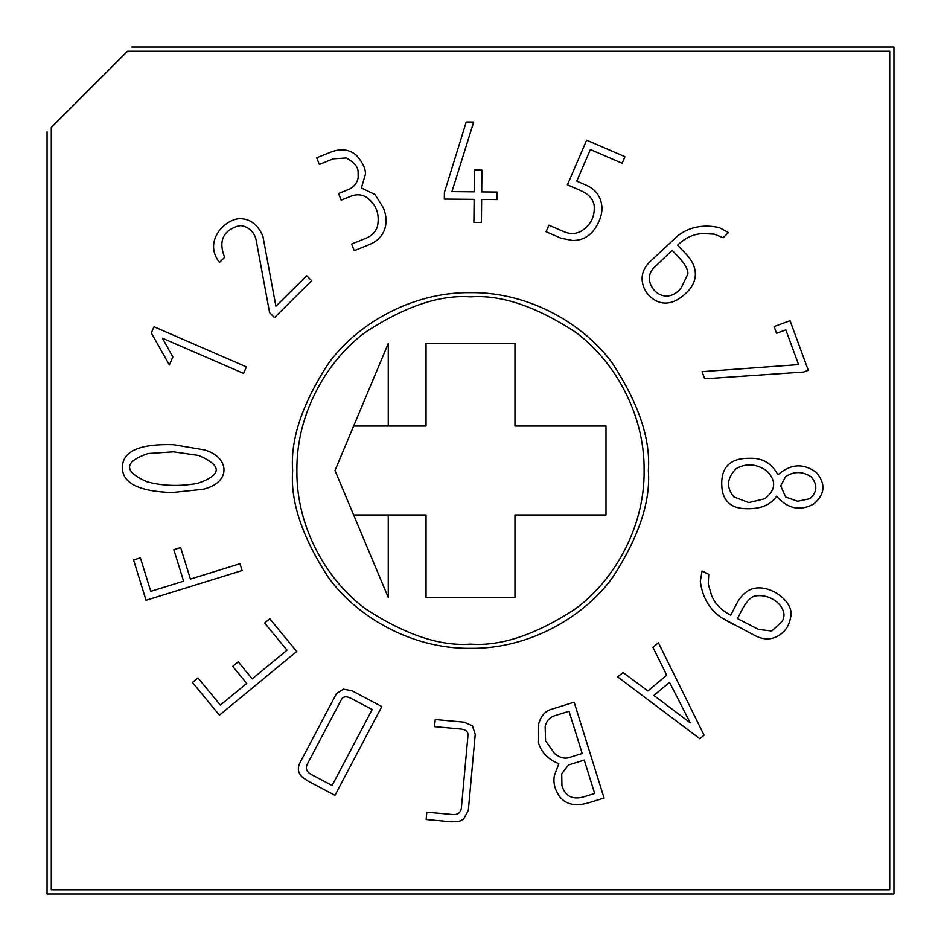 <?xml version="1.0" encoding="UTF-8"?>
<svg xmlns="http://www.w3.org/2000/svg" width="941" height="941" viewBox="0 0 941 941"><rect width="100%" height="100%" fill="white"/><g stroke="black" fill="none" stroke-linecap="round" stroke-linejoin="round"><path stroke-width="1.41" d="M470.5 296.886C440.329 294.568 405.606 306.143 366.331 331.608C329.044 358.25 296.192 411.558 296.886 470.5C296.192 529.442 329.044 582.75 366.331 609.392C405.606 634.857 440.329 646.432 470.5 644.115C500.671 646.432 535.394 634.857 574.669 609.392C611.956 582.75 644.808 529.442 644.115 470.5C644.808 411.558 611.956 358.25 574.669 331.608C535.394 306.143 500.671 294.568 470.5 296.886C500.671 294.568 535.394 306.143 574.669 331.608C611.956 358.25 644.808 411.558 644.115 470.5C644.808 529.442 611.956 582.75 574.669 609.392C535.394 634.857 500.671 646.432 470.5 644.115C440.329 646.432 405.606 634.857 366.331 609.392C329.044 582.75 296.192 529.442 296.886 470.5C296.192 411.558 329.044 358.25 366.331 331.608C405.606 306.143 440.329 294.568 470.5 296.886M388.268 343.465L388.268 426.038L426.038 426.038L426.038 343.465L514.962 343.465L514.962 426.038L606.004 426.038L606.004 514.962L514.962 514.962L514.962 597.535L426.038 597.535L426.038 514.962L388.268 514.962L388.268 597.535L334.996 470.5L388.268 343.465L334.996 470.5L388.268 597.535L388.268 514.962L426.038 514.962L426.038 597.535L514.962 597.535L514.962 514.962L606.004 514.962L606.004 426.038L514.962 426.038L514.962 343.465L426.038 343.465L426.038 426.038L353.64 426.038L388.268 426.038L388.268 343.465M353.64 514.962L388.268 514.962L353.64 514.962M127.506 51.285L51.285 127.506L51.285 889.716L889.716 889.716L889.716 51.285L127.506 51.285L889.716 51.285L889.716 889.716L51.285 889.716L51.285 127.506L127.506 51.285M172.838 357.015L169.38 364.979L151.313 332.949L154.006 326.762L246.436 366.908L243.531 373.412L162.475 338.219L172.838 357.015L169.38 364.979L172.838 357.015L162.475 338.219L243.531 373.412L246.436 366.908L154.006 326.762L151.313 332.949L154.006 326.762L246.436 366.908L243.531 373.412M262.88 236.179C257.716 224.381 249.824 218.535 239.214 218.677C223.076 220.053 203.515 242.555 219.512 262.41C203.515 242.555 223.076 220.053 239.214 218.677C249.824 218.535 257.716 224.381 262.88 236.179L275.901 306.248L306.731 275.737L311.694 280.759L274.478 317.599L269.561 312.53L256.223 240.484C254.823 233.556 250.859 228.863 244.331 226.381L240.825 225.593L236.65 226.452C222.535 231.58 218.535 241.872 224.64 257.328L219.512 262.41L224.64 257.328C218.535 241.872 222.535 231.58 236.65 226.452L240.825 225.593L244.331 226.381C250.859 228.863 254.823 233.556 256.223 240.484L269.561 312.53L274.478 317.599L311.694 280.759L306.731 275.737L275.901 306.248L262.88 236.179C257.716 224.381 249.824 218.535 239.214 218.677C223.076 220.053 203.515 242.555 219.512 262.41L224.64 257.328C218.535 241.872 222.535 231.58 236.65 226.452C222.535 231.58 218.535 241.872 224.64 257.328M319.375 164.452L333.255 158.853L319.375 164.452L316.705 157.829L330.303 152.348C340.63 148.231 349.346 149.231 356.439 155.359C362.697 162.487 365.696 168.745 365.437 174.156L361.391 187.988L375 194.552L383.305 207.69C386.504 215.583 386.904 222.888 384.528 229.604C381.999 236.579 376.788 241.637 368.896 244.778L354.286 250.659L351.616 244.048L365.861 238.296C371.636 235.979 375.471 232.086 377.388 226.628C379.976 214.207 376.341 204.42 366.461 197.245C361.673 194.352 356.416 194.046 350.699 196.316L341.207 200.151L338.537 193.528L348.099 189.67C353.569 187.482 356.921 183.507 358.18 177.743L358.109 172.168C358.215 167.039 354.251 162.311 346.206 157.982L333.255 158.853L319.375 164.452L333.255 158.853L346.206 157.982C354.251 162.311 358.215 167.039 358.109 172.168L358.18 177.743C356.921 183.507 353.569 187.482 348.099 189.67L338.537 193.528L341.207 200.151L350.699 196.316C356.416 194.046 361.673 194.352 366.461 197.245C376.341 204.42 379.976 214.207 377.388 226.628C375.471 232.086 371.636 235.979 365.861 238.296L351.616 244.048L354.286 250.659L368.896 244.778C376.788 241.637 381.999 236.579 384.528 229.604C386.904 222.888 386.504 215.583 383.305 207.69L375 194.552L361.391 187.988L365.437 174.156C365.696 168.745 362.697 162.487 356.439 155.359C349.346 149.231 340.63 148.231 330.303 152.348L316.705 157.829L319.375 164.452L316.705 157.829L330.303 152.348C340.63 148.231 349.346 149.231 356.439 155.359M481.921 170.121L481.71 191.917L497.071 192.07L497.001 199.586L481.639 199.445L481.427 222.488L473.899 222.417L474.123 199.374L444.328 199.092L444.387 192.493L466.242 122.024L473.688 122.095L451.927 191.635L474.193 191.846L474.393 170.05L481.921 170.121L474.393 170.05L474.193 191.846L451.927 191.635L473.688 122.095L466.242 122.024L444.387 192.493L444.328 199.092L474.123 199.374L473.899 222.417L481.427 222.488L481.639 199.445L497.001 199.586L497.071 192.07L481.71 191.917L481.921 170.121L474.393 170.05M622.154 163.264L590.383 149.56L576.774 181.119L586.102 185.142C593.418 188.329 598.229 193.305 600.534 200.068C602.793 206.62 602.322 213.572 599.146 220.923C593.512 234.027 584.679 240.555 572.634 240.496L561.248 238.296L546.074 231.757L548.897 225.205L563.788 231.615C569.917 234.25 575.645 234.133 581.009 231.274C590.819 225.299 595.183 216.477 594.1 204.809C592.689 198.61 588.219 193.87 580.715 190.6L567.399 184.848L586.655 140.185L624.977 156.712L622.154 163.264L624.977 156.712L586.655 140.185L567.399 184.848L580.715 190.6C588.219 193.87 592.689 198.61 594.1 204.809C595.183 216.477 590.819 225.299 581.009 231.274C575.645 234.133 569.917 234.25 563.788 231.615L548.897 225.205L546.074 231.757L561.248 238.296L572.634 240.496C584.679 240.555 593.512 234.027 599.146 220.923C602.322 213.572 602.793 206.62 600.534 200.068C598.229 193.305 593.418 188.329 586.102 185.142L576.774 181.119L590.383 149.56L622.154 163.264L624.977 156.712L586.655 140.185L567.399 184.848L580.715 190.6L567.399 184.848M719.312 227.628L728.487 232.592L723.1 237.744L714.29 234.156L703.28 233.639C694.105 233.721 685.53 237.567 677.567 245.166L685.671 253.623C691.858 260.069 695.081 266.609 695.34 273.255C695.611 280.289 692.623 286.805 686.365 292.816C675.673 303.084 665.393 305.66 655.524 300.544C647.867 296.074 643.444 289.663 642.28 281.324C641.362 274.043 644.044 267.385 650.337 261.363L678.155 235.462C689.871 226.793 703.586 224.181 719.312 227.628L728.487 232.592L719.312 227.628C703.586 224.181 689.871 226.793 678.155 235.462L650.337 261.363C644.044 267.385 641.362 274.043 642.28 281.324C643.444 289.663 647.867 296.074 655.524 300.544C665.393 305.66 675.673 303.084 686.365 292.816C692.623 286.805 695.611 280.289 695.34 273.255C695.081 266.609 691.858 260.069 685.671 253.623L677.567 245.166C685.53 237.567 694.105 233.721 703.28 233.639L714.29 234.156L723.1 237.744L728.487 232.592L723.1 237.744M652.948 647.349L658.418 642.762L704.068 735.192L699.845 738.732L617.708 676.908L623.048 672.533L647.926 690.953L666.698 675.203L652.948 647.349L658.418 642.762L652.948 647.349L666.698 675.203L647.926 690.953L623.048 672.533L617.708 676.908L699.845 738.732L704.068 735.192L699.845 738.732L617.708 676.908L623.048 672.533M648.349 470.5C650.725 501.412 638.868 536.982 612.779 577.209C585.49 615.402 530.877 649.055 470.5 648.349C410.123 649.055 355.51 615.402 328.221 577.209C302.132 536.982 290.275 501.412 292.651 470.5C290.275 439.588 302.132 404.018 328.221 363.791C355.51 325.598 410.123 291.945 470.5 292.651C530.877 291.945 585.49 325.598 612.779 363.791C638.868 404.018 650.725 439.588 648.349 470.5C650.725 439.588 638.868 404.018 612.779 363.791C585.49 325.598 530.877 291.945 470.5 292.651C410.123 291.945 355.51 325.598 328.221 363.791C302.132 404.018 290.275 439.588 292.651 470.5C290.275 501.412 302.132 536.982 328.221 577.209C355.51 615.402 410.123 649.055 470.5 648.349C530.877 649.055 585.49 615.402 612.779 577.209C638.868 536.982 650.725 501.412 648.349 470.5M239.979 563.73L242.096 570.54L146.043 600.287L133.563 559.966L140.385 557.86L150.76 591.36L183.589 581.185L173.826 549.697L180.648 547.58L190.4 579.08L239.979 563.73L242.096 570.54L239.979 563.73L190.4 579.08L180.648 547.58L173.826 549.697L183.589 581.185L150.76 591.36L140.385 557.86L133.563 559.966L146.043 600.287L133.563 559.966L140.385 557.86M252.223 678.861L287.017 650.207L264.633 623.024L269.785 618.778L296.709 651.478L219.394 715.148L192.47 682.448L197.975 677.908L220.359 705.091L246.718 683.401L232.709 666.393L238.214 661.852L252.223 678.861L238.214 661.852L232.709 666.393L246.718 683.401L220.359 705.091L197.975 677.908L192.47 682.448L219.394 715.148L296.709 651.478L269.785 618.778L264.633 623.024L287.017 650.207L252.223 678.861M336.478 693.564L343.453 689.165L351.922 690.741L381.834 706.538L334.972 795.31L308.072 781.112L302.602 777.348C297.932 773.102 297.133 768.091 300.191 762.304L336.478 693.564L343.453 689.165L351.922 690.741L381.834 706.538L351.922 690.741L343.453 689.165L336.478 693.564L300.191 762.304C297.133 768.091 297.932 773.102 302.602 777.348L308.072 781.112L334.972 795.31L381.834 706.538L334.972 795.31L308.072 781.112L302.602 777.348C297.932 773.102 297.133 768.091 300.191 762.304M463.478 819.246L468.336 810.33L463.478 819.246L459.49 821.222L451.492 821.811L426.144 819.517L426.814 812.177L452.233 814.483C457.879 814.988 460.949 812.636 461.431 807.449L467.971 735.439C468.289 731.639 465.736 729.487 460.302 728.981L434.566 726.652L435.213 719.536L464.031 722.159L472.429 725.793L475.229 734.392L468.336 810.33L463.478 819.246L459.49 821.222L451.492 821.811L426.144 819.517L451.492 821.811L459.49 821.222L463.478 819.246L468.336 810.33L475.229 734.392L472.429 725.793L464.031 722.159L435.213 719.536L434.566 726.652L460.302 728.981C465.736 729.487 468.289 731.639 467.971 735.439L461.431 807.449C460.949 812.636 457.879 814.988 452.233 814.483L426.814 812.177L452.233 814.483L426.814 812.177L426.144 819.517L426.814 812.177M538.523 742.967L538.699 723.735C540.957 716.054 544.992 711.302 550.826 709.467L574.151 702.186L604.063 798.003L589.925 802.426C576.327 806.649 566.341 804.837 559.942 796.992C554.884 790.111 553.026 782.971 554.39 775.56L558.813 763.692C548.238 759.399 541.475 752.494 538.523 742.967L538.699 723.735C540.957 716.054 544.992 711.302 550.826 709.467L574.151 702.186L550.826 709.467C544.992 711.302 540.957 716.054 538.699 723.735L538.523 742.967C541.475 752.494 548.238 759.399 558.813 763.692L554.39 775.56C553.026 782.971 554.884 790.111 559.942 796.992C566.341 804.837 576.327 806.649 589.925 802.426L604.063 798.003L574.151 702.186L604.063 798.003L589.925 802.426C576.327 806.649 566.341 804.837 559.942 796.992C554.884 790.111 553.026 782.971 554.39 775.56M700.327 581.362L702.068 570.999L708.761 574.433L708.255 583.938L711.302 594.653C714.407 603.275 720.888 610.121 730.769 615.179L736.156 604.687C740.132 596.806 745.26 591.618 751.541 589.113C769.585 582.632 795.674 602.663 790.464 617.955C788.946 626.553 784.312 632.811 776.572 636.728C769.95 639.939 762.775 639.586 755.07 635.645L721.453 617.719C709.349 609.321 702.315 597.206 700.327 581.362L702.068 570.999L700.327 581.362C702.315 597.206 709.349 609.321 721.453 617.719L755.07 635.645C762.775 639.586 769.95 639.939 776.572 636.728C784.312 632.811 788.946 626.553 790.464 617.955C795.674 602.663 769.585 582.632 751.541 589.113C745.26 591.618 740.132 596.806 736.156 604.687L730.769 615.179C720.888 610.121 714.407 603.275 711.302 594.653L708.255 583.938L708.761 574.433L708.255 583.938L711.302 594.653L708.255 583.938M776.584 496.201C770.42 505.458 759.458 509.575 743.696 508.587C731.898 507.834 724.782 502.024 722.335 491.143C719.336 470.006 727.487 459.067 746.789 458.326L750.989 458.279C763.116 458.22 772.091 463.737 777.936 474.84C790.593 463.76 803.391 462.96 816.329 472.441C825.916 483.698 825.092 494.201 813.871 503.929C800.132 511.445 787.699 508.869 776.584 496.201C770.42 505.458 759.458 509.575 743.696 508.587C759.458 509.575 770.42 505.458 776.584 496.201C787.699 508.869 800.132 511.445 813.871 503.929C825.092 494.201 825.916 483.698 816.329 472.441C803.391 462.96 790.593 463.76 777.936 474.84C772.091 463.737 763.116 458.22 750.989 458.279L746.789 458.326C727.487 459.067 719.336 470.006 722.335 491.143C724.782 502.024 731.898 507.834 743.696 508.587C731.898 507.834 724.782 502.024 722.335 491.143C719.336 470.006 727.487 459.067 746.789 458.326M776.572 333.279L774.102 326.574L776.572 333.279L774.102 326.574L790.052 320.716L808.284 370.307L803.543 372.048L704.691 378.788L702.068 371.66L798.58 364.614L785.817 329.879L776.572 333.279L785.817 329.879L798.58 364.614L702.068 371.66L704.691 378.788L803.543 372.048L808.284 370.307L790.052 320.716L774.102 326.574L790.052 320.716L808.284 370.307L803.543 372.048L704.691 378.788L702.068 371.66M173.591 444.693L204.397 449.892C230.357 457.302 231.157 482.945 202.95 489.285L172.027 492.531C138.433 491.449 121.895 482.886 122.412 466.842C122.942 450.998 140.009 443.623 173.591 444.693C140.009 443.623 122.942 450.998 122.412 466.842C121.895 482.886 138.433 491.449 172.027 492.531L202.95 489.285L172.027 492.531C138.433 491.449 121.895 482.886 122.412 466.842C122.942 450.998 140.009 443.623 173.591 444.693L204.397 449.892C230.357 457.302 231.157 482.945 202.95 489.285C231.157 482.945 230.357 457.302 204.397 449.892M47.05 893.95L47.05 131.74L47.05 893.95L893.95 893.95L893.95 47.05L131.74 47.05L893.95 47.05L893.95 893.95L47.05 893.95M173.826 549.697L180.648 547.58M146.043 600.287L242.096 570.54L146.043 600.287M264.633 623.024L269.785 618.778L296.709 651.478L219.394 715.148L192.47 682.448L197.975 677.908M232.709 666.393L238.214 661.852M332.102 785.464L311.518 774.596C306.448 771.902 305.131 768.256 307.554 763.645L341.312 699.704C343.077 696.328 346.394 695.917 351.264 698.469L372.189 709.514L332.102 785.464L311.518 774.596L332.102 785.464L372.189 709.514L351.264 698.469C346.394 695.917 343.077 696.328 341.312 699.704L307.554 763.645C305.131 768.256 306.448 771.902 311.518 774.596M372.189 709.514L351.264 698.469M461.431 807.449L467.971 735.439L461.431 807.449M434.566 726.652L460.302 728.981L434.566 726.652L435.213 719.536L464.031 722.159L472.429 725.793L475.229 734.392M582.197 753.47L569.023 711.267L554.508 715.795C549.756 717.289 546.639 720.759 545.157 726.193L545.58 740.849L545.157 726.193C546.639 720.759 549.756 717.289 554.508 715.795L569.023 711.267L582.197 753.47L569.011 757.587C564.506 758.987 559.695 757.646 554.59 753.553L545.58 740.849L554.59 753.553C559.695 757.646 564.506 758.987 569.011 757.587L582.197 753.47L569.011 757.587M594.677 793.463L584.902 796.509C572.998 800.226 565.341 796.604 561.93 785.641L561.718 773.761L568.552 764.962L584.255 760.057L594.677 793.463L584.902 796.509L594.677 793.463L584.255 760.057L568.552 764.962L561.718 773.761L561.93 785.641L561.718 773.761M584.255 760.057L568.552 764.962M561.93 785.641C565.341 796.604 572.998 800.226 584.902 796.509M569.023 711.267L554.508 715.795M545.58 740.849L554.59 753.553M690.235 722.806L653.913 695.446L669.545 682.331L690.235 722.806L669.545 682.331L653.913 695.446L690.235 722.806M704.068 735.192L658.418 642.762L704.068 735.192M737.473 618.602L741.473 610.803C745.766 602.463 750.106 597.57 754.482 596.124C773.102 592.454 790.569 610.615 781.536 622.095L771.738 631.023L758.599 629.435L737.473 618.602L758.599 629.435L737.473 618.602L741.473 610.803C745.766 602.463 750.106 597.57 754.482 596.124C750.106 597.57 745.766 602.463 741.473 610.803L737.473 618.602L758.599 629.435L771.738 631.023L781.536 622.095C790.569 610.615 773.102 592.454 754.482 596.124M776.572 636.728C769.95 639.939 762.775 639.586 755.07 635.645M708.761 574.433L702.068 570.999L708.761 574.433M721.453 617.719L733.392 624.53M751.541 589.113C745.26 591.618 740.132 596.806 736.156 604.687M816.329 472.441C825.916 483.698 825.092 494.201 813.871 503.929M748.73 502.6L764.833 498.73L748.73 502.6L733.862 496.919C726.123 487.544 726.852 478.134 736.038 468.689C746.095 463.043 756.341 463.737 766.762 470.782C756.341 463.737 746.095 463.043 736.038 468.689C746.095 463.043 756.341 463.737 766.762 470.782C776.537 480.769 775.89 490.085 764.833 498.73L748.73 502.6L733.862 496.919L748.73 502.6L764.833 498.73C775.89 490.085 776.537 480.769 766.762 470.782C756.341 463.737 746.095 463.043 736.038 468.689C726.852 478.134 726.123 487.544 733.862 496.919M797.556 501.259L809.919 498.706L797.556 501.259L785.617 497.013L780.736 485.815L785.594 476.64C793.992 471.135 802.532 471.206 811.224 476.864C802.532 471.206 793.992 471.135 785.594 476.64C793.992 471.135 802.532 471.206 811.224 476.864C817.753 484.768 817.317 492.049 809.919 498.706L797.556 501.259L785.617 497.013L780.736 485.815L785.617 497.013L797.556 501.259L809.919 498.706C817.317 492.049 817.753 484.768 811.224 476.864C802.532 471.206 793.992 471.135 785.594 476.64L780.736 485.815M678.249 256.752L672.133 250.365L678.249 256.752L672.133 250.365L655.101 266.679C637.951 280.747 663.217 310.471 681.26 287.817C663.217 310.471 637.951 280.747 655.101 266.679L672.133 250.365L655.101 266.679C637.951 280.747 663.217 310.471 681.26 287.817L687.918 273.807C688.047 269.291 684.825 263.609 678.249 256.752C684.825 263.609 688.047 269.291 687.918 273.807M714.29 234.156L703.28 233.639L714.29 234.156M695.34 273.255C695.611 280.289 692.623 286.805 686.365 292.816M642.28 281.324C641.362 274.043 644.044 267.385 650.337 261.363M586.102 185.142C593.418 188.329 598.229 193.305 600.534 200.068M599.146 220.923C593.512 234.027 584.679 240.555 572.634 240.496L561.248 238.296L546.074 231.757L548.897 225.205L563.788 231.615L548.897 225.205M581.009 231.274C590.819 225.299 595.183 216.477 594.1 204.809C595.183 216.477 590.819 225.299 581.009 231.274M497.071 192.07L497.001 199.586M481.427 222.488L473.899 222.417M444.328 199.092L444.387 192.493L466.242 122.024L473.688 122.095M361.391 187.988L375 194.552L383.305 207.69L375 194.552M383.305 207.69C386.504 215.583 386.904 222.888 384.528 229.604C381.999 236.579 376.788 241.637 368.896 244.778L354.286 250.659L351.616 244.048L365.861 238.296L351.616 244.048M377.388 226.628C379.976 214.207 376.341 204.42 366.461 197.245C376.341 204.42 379.976 214.207 377.388 226.628M341.207 200.151L350.699 196.316L341.207 200.151L338.537 193.528L348.099 189.67C353.569 187.482 356.921 183.507 358.18 177.743M333.255 158.853L346.206 157.982C354.251 162.311 358.215 167.039 358.109 172.168M348.099 189.67L338.537 193.528M306.731 275.737L311.694 280.759L274.478 317.599L269.561 312.53L256.223 240.484L269.561 312.53M151.313 332.949L169.38 364.979L151.313 332.949M173.285 451.821L147.925 453.55L173.285 451.821L198.622 455.456C222.429 465.654 222.088 474.958 197.634 483.356C179.684 486.568 162.805 486.038 146.996 481.78C162.805 486.038 179.684 486.568 197.634 483.356C179.684 486.568 162.805 486.038 146.996 481.78C123.436 471.347 123.742 461.949 147.925 453.55L173.285 451.821L198.622 455.456L173.285 451.821L147.925 453.55C123.742 461.949 123.436 471.347 146.996 481.78C162.805 486.038 179.684 486.568 197.634 483.356C222.088 474.958 222.429 465.654 198.622 455.456"/></g></svg>
